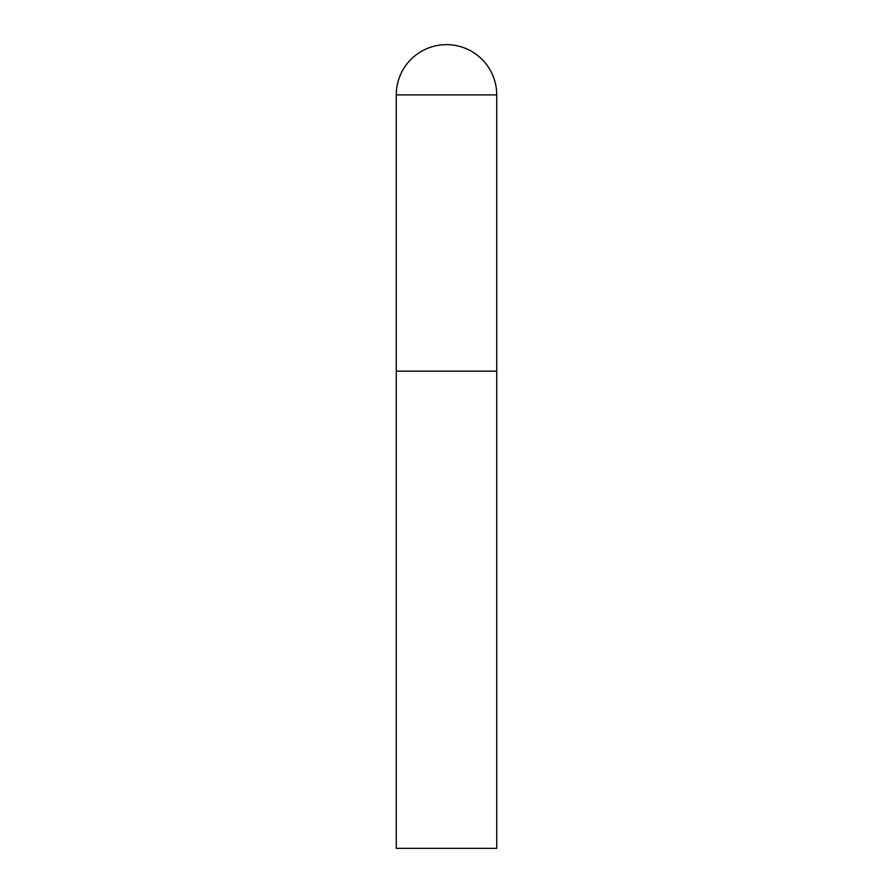 <?xml version="1.0" encoding="UTF-8"?>
<svg xmlns="http://www.w3.org/2000/svg" width="893" height="893" viewBox="0 0 893 893"><rect width="100%" height="100%" fill="white"/><g stroke="black" fill="none" stroke-linecap="round" stroke-linejoin="round"><path stroke-width="0.67" stroke-dasharray="4.46 3.35" d="M496.731 371.153L396.269 371.153L496.731 371.153M396.269 848.35L496.731 848.35M496.731 94.881L396.269 94.881"/><path stroke-width="1.34" d="M396.269 94.881L396.269 848.35L496.731 848.35L496.731 371.153L396.269 371.153L496.731 371.153L496.731 94.881A50.231 50.231 0 0 0 446.5 44.65A50.231 50.231 0 0 0 396.269 94.881L496.731 94.881"/></g></svg>
